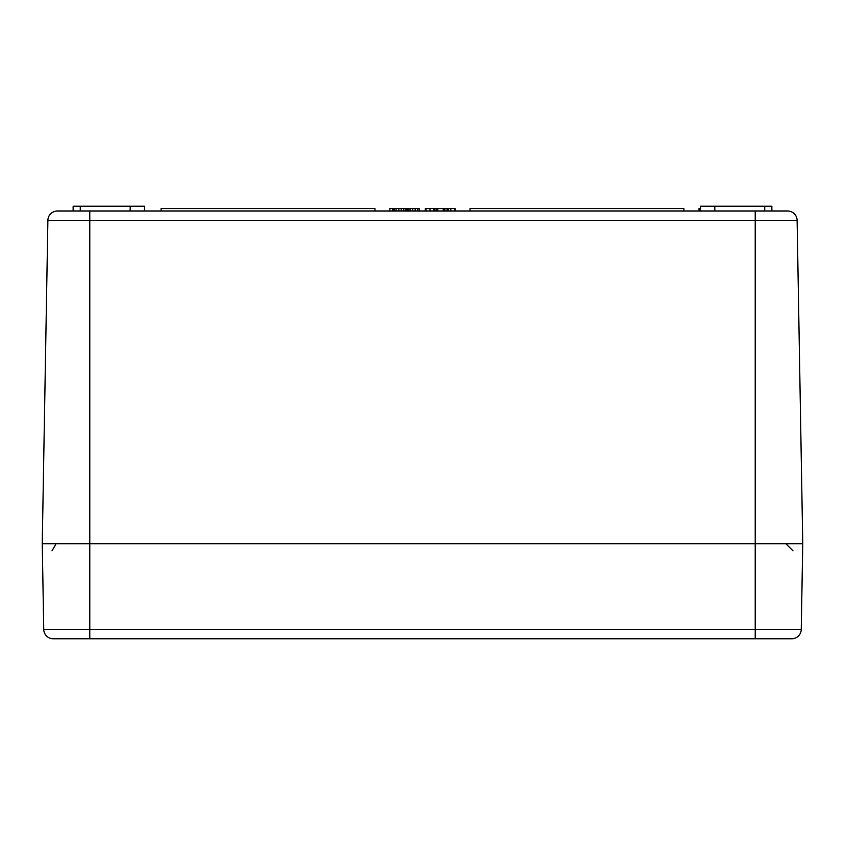 <?xml version="1.0" encoding="UTF-8"?>
<svg xmlns="http://www.w3.org/2000/svg" width="845" height="845" viewBox="0 0 845 845"><rect width="100%" height="100%" fill="white"/><g stroke="black" fill="none" stroke-linecap="round" stroke-linejoin="round"><path stroke-width="1.27" d="M426.112 210.986L426.112 208.609L433.834 208.609L433.834 210.986M699.005 208.609L699.005 210.986L699.29 208.609M699.259 210.986L699.259 208.609L700.558 208.609L700.558 206.233L771.855 206.233L771.855 210.986M448.304 210.986L448.304 208.609L454.673 208.609L454.673 210.986M450.797 210.986L450.797 208.609M444.903 210.986L444.903 208.609L448.304 208.609M447.047 210.986L447.047 208.609M437.837 210.986L437.837 208.609L443.245 208.609L443.245 210.986M434.911 210.986L434.911 208.609L437.837 208.609M436.358 210.986L436.358 208.609M407.353 210.986L407.353 208.609L419.152 208.609L419.152 210.986M408.114 210.986L408.114 208.609M412.782 210.986L412.782 208.609M417.631 210.986L417.631 208.609M393.411 210.986L393.411 208.609L405.251 208.609L405.209 210.986L405.251 208.609M394.171 210.986L394.171 208.609M398.84 210.986L398.84 208.609M403.688 210.986L403.688 208.609M453.754 208.609L455.17 208.609L455.17 210.986M455.054 210.986L455.054 208.609M443.646 210.986L443.646 208.609L444.903 208.609M161.078 210.986L161.078 208.609L374.969 208.609L374.969 210.986M433.897 210.986L433.897 208.609L434.911 208.609M433.96 210.986L433.96 208.609M470.031 210.986L470.031 208.609L683.922 208.609L683.922 210.986M425.31 210.986L425.31 208.609L426.112 208.609M406.772 210.986L406.772 208.609L407.353 208.609M389.862 210.986L389.862 208.609L393.411 208.609M57.397 210.986L89.781 210.986L57.397 210.986A9.506 9.506 0 0 0 47.89 220.323A9.506 9.506 0 0 1 57.397 210.986M774.231 210.986L89.781 210.986L89.781 220.323L797.11 220.323A9.506 9.506 0 0 0 787.603 210.986L755.219 210.986L755.219 543.705L802.75 543.705L797.11 220.323A9.506 9.506 0 0 0 787.603 210.986M714.817 210.986L714.817 206.233M700.558 210.986L700.558 206.233L700.558 210.986M144.442 210.986L144.442 206.233L144.442 210.986L144.442 206.233L73.145 206.233L73.145 210.986M130.183 210.986L130.183 206.233M53.256 638.767A9.506 9.506 0 0 1 43.75 629.43L42.25 543.705L755.219 543.705L42.25 543.705L47.89 220.323L89.781 220.323L89.781 629.43L43.75 629.43A9.506 9.506 0 0 0 53.256 638.767L791.744 638.767A9.506 9.506 0 0 0 801.25 629.43A9.506 9.506 0 0 1 791.744 638.767M755.219 638.767L755.219 543.705L802.75 543.705L801.25 629.43L89.781 629.43L89.781 638.767M429.968 210.986L429.968 208.609M410.015 210.986L410.015 208.609M415.149 210.986L415.149 208.609M396.073 210.986L396.073 208.609M401.206 210.986L401.206 208.609M392.693 210.986L392.693 208.609M764.725 210.986L764.725 206.233M80.275 210.986L80.275 206.233M793.001 550.834L785.871 543.705M51.999 550.834L55.58 544.655"/></g></svg>
